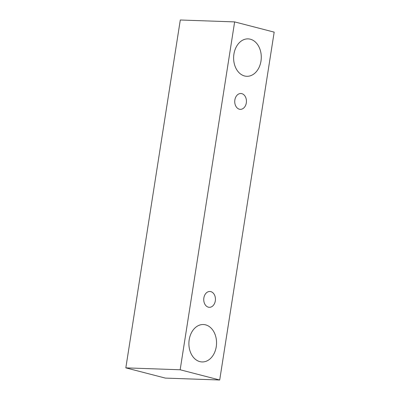<?xml version="1.0" encoding="UTF-8"?>
<svg xmlns="http://www.w3.org/2000/svg" width="400" height="400" viewBox="0 0 400 400"><rect width="100%" height="100%" fill="white"/><g stroke="black" fill="none" stroke-linecap="round" stroke-linejoin="round"><path stroke-width="0.6" d="M246.31 102.905A7.92 5.85 -88 0 1 240.31 109.34A7.92 5.85 -88 0 1 239.37 109.205A7.92 5.85 -88 0 1 234.785 100.58A7.92 5.85 -88 0 1 240.865 93.51A7.92 5.85 -88 0 1 246.31 102.905M244.575 75.975A18.72 13.825 -88 0 1 233.74 55.59A18.72 13.825 -88 0 1 248.11 38.88A18.72 13.825 -88 0 1 260.98 61.09A18.72 13.825 -88 0 1 246.8 76.295A18.72 13.825 -88 0 1 244.575 75.975M199.845 361.62A18.72 13.825 -88 0 1 189.005 341.235A18.72 13.825 -88 0 1 203.38 324.53A18.72 13.825 -88 0 1 216.25 346.735A18.72 13.825 -88 0 1 202.07 361.945A18.72 13.825 -88 0 1 199.845 361.62M208.37 307.175A7.92 5.85 -88 0 1 203.785 298.555A7.92 5.85 -88 0 1 209.865 291.485A7.92 5.85 -88 0 1 215.31 300.88A7.92 5.85 -88 0 1 209.31 307.315A7.92 5.85 -88 0 1 208.37 307.175M180.16 369.77L234.635 21.9L274.175 32.135L219.7 380L180.16 369.77L125.825 367.865L180.3 20L234.635 21.9M219.7 380L165.365 378.1L125.825 367.865"/></g></svg>
